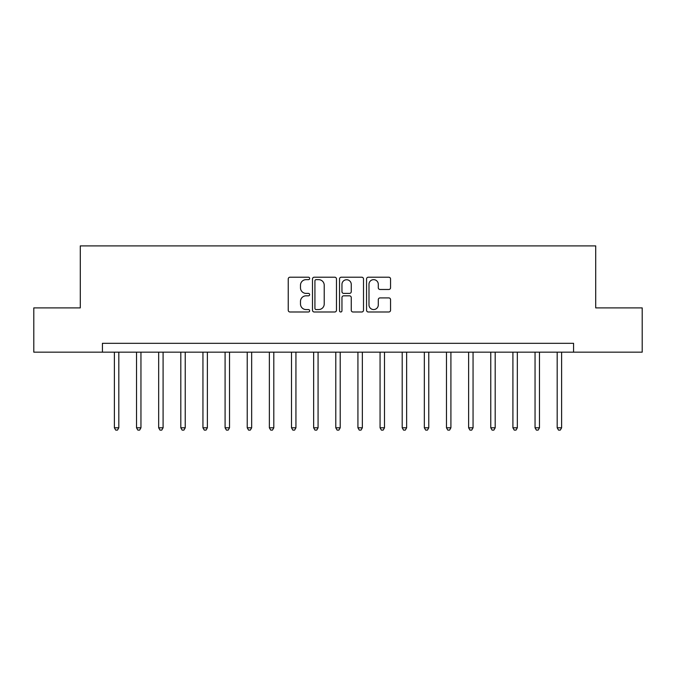 <?xml version="1.0" encoding="UTF-8"?>
<svg xmlns="http://www.w3.org/2000/svg" width="676" height="676" viewBox="0 0 676 676"><rect width="100%" height="100%" fill="white"/><g stroke="black" fill="none" stroke-linecap="round" stroke-linejoin="round"><path stroke-width="1.01" d="M309.659 278.436A1.217 1.217 0 0 0 308.442 277.219L289.97 277.219A1.741 1.741 0 0 0 288.238 278.96L288.238 310.25A1.741 1.741 0 0 0 289.97 311.991L308.442 311.991A1.217 1.217 0 0 0 309.659 310.774A1.217 1.217 0 0 0 308.442 309.557L306.051 309.557A5.56 5.56 0 0 1 300.49 303.997L300.49 301.386A5.56 5.56 0 0 1 306.051 295.826L308.442 295.826A1.217 1.217 0 0 0 309.659 294.609A1.217 1.217 0 0 0 308.442 293.392L306.051 293.392A5.56 5.56 0 0 1 300.49 287.824L300.49 285.221A5.56 5.56 0 0 1 306.051 279.653L308.442 279.653A1.217 1.217 0 0 0 309.659 278.436M388.81 289.48A1.741 1.741 0 0 0 390.551 287.739L390.551 278.96A1.741 1.741 0 0 0 388.81 277.219L368.293 277.219A1.741 1.741 0 0 0 366.553 278.96L366.553 310.25A1.741 1.741 0 0 0 368.293 311.991L388.81 311.991A1.741 1.741 0 0 0 390.551 310.25L390.551 299.645A1.741 1.741 0 0 0 388.81 297.913L380.03 297.913A1.741 1.741 0 0 0 378.29 299.645L378.29 304.91A4.647 4.647 0 0 1 373.642 309.557A4.647 4.647 0 0 1 368.986 304.91L368.986 284.309A4.647 4.647 0 0 1 373.642 279.653A4.647 4.647 0 0 1 378.29 284.309L378.29 287.739A1.741 1.741 0 0 0 380.03 289.48L388.81 289.48M102.431 352.171L33.8 352.171L33.8 307.893L80.292 307.893L80.292 245.895L595.708 245.895L595.708 307.893L642.2 307.893L642.2 352.171L573.569 352.171L573.569 343.315L102.431 343.315L102.431 352.171L573.569 352.171M336.479 278.96A1.741 1.741 0 0 0 334.738 277.219L314.222 277.219A1.741 1.741 0 0 0 312.489 278.96L312.489 310.25A1.741 1.741 0 0 0 314.222 311.991L334.738 311.991A1.741 1.741 0 0 0 336.479 310.25L336.479 278.96M341.262 277.219L361.778 277.219A1.741 1.741 0 0 1 363.511 278.96L363.511 310.25A1.741 1.741 0 0 1 361.778 311.991L352.999 311.991A1.741 1.741 0 0 1 351.258 310.25L351.258 297.558A1.741 1.741 0 0 0 349.517 295.826L343.695 295.826A1.741 1.741 0 0 0 341.955 297.558L341.955 310.774A1.217 1.217 0 0 1 340.738 311.991A1.217 1.217 0 0 1 339.521 310.774L339.521 278.96A1.741 1.741 0 0 1 341.262 277.219M316.14 279.653A1.217 1.217 0 0 0 314.923 280.87L314.923 308.34A1.217 1.217 0 0 0 316.14 309.557L318.658 309.557A5.56 5.56 0 0 0 324.218 303.997L324.218 285.221A5.56 5.56 0 0 0 318.658 279.653L316.14 279.653M351.258 284.393A4.647 4.647 0 0 0 346.602 279.746A4.647 4.647 0 0 0 341.955 284.393L341.955 291.652A1.741 1.741 0 0 0 343.695 293.392L349.517 293.392A1.741 1.741 0 0 0 351.258 291.652L351.258 284.393M114.388 352.171L114.388 427.798L118.815 427.798L118.815 352.171M118.815 427.798L117.489 430.105L115.714 430.105L114.388 427.798M136.527 352.171L136.527 427.798L140.954 427.798L140.954 352.171M140.954 427.798L139.628 430.105L137.853 430.105L136.527 427.798M158.666 352.171L158.666 427.798L163.093 427.798L163.093 352.171M163.093 427.798L161.767 430.105L159.992 430.105L158.666 427.798M180.805 352.171L180.805 427.798L185.232 427.798L185.232 352.171M185.232 427.798L183.906 430.105L182.14 430.105L180.805 427.798M202.944 352.171L202.944 427.798L207.371 427.798L207.371 352.171M207.371 427.798L206.045 430.105L204.279 430.105L202.944 427.798M225.091 352.171L225.091 427.798L229.519 427.798L229.519 352.171M229.519 427.798L228.184 430.105L226.418 430.105L225.091 427.798M247.23 352.171L247.23 427.798L251.658 427.798L251.658 352.171M251.658 427.798L250.323 430.105L248.557 430.105L247.23 427.798M269.369 352.171L269.369 427.798L273.797 427.798L273.797 352.171M273.797 427.798L272.47 430.105L270.696 430.105L269.369 427.798M291.508 352.171L291.508 427.798L295.936 427.798L295.936 352.171M295.936 427.798L294.609 430.105L292.835 430.105L291.508 427.798M313.647 352.171L313.647 427.798L318.075 427.798L318.075 352.171M318.075 427.798L316.748 430.105L314.974 430.105L313.647 427.798M335.786 352.171L335.786 427.798L340.214 427.798L340.214 352.171M340.214 427.798L338.887 430.105L337.113 430.105L335.786 427.798M357.925 352.171L357.925 427.798L362.353 427.798L362.353 352.171M362.353 427.798L361.026 430.105L359.252 430.105L357.925 427.798M380.064 352.171L380.064 427.798L384.492 427.798L384.492 352.171M384.492 427.798L383.165 430.105L381.391 430.105L380.064 427.798M402.203 352.171L402.203 427.798L406.631 427.798L406.631 352.171M406.631 427.798L405.304 430.105L403.53 430.105L402.203 427.798M424.342 352.171L424.342 427.798L428.77 427.798L428.77 352.171M428.77 427.798L427.443 430.105L425.677 430.105L424.342 427.798M446.481 352.171L446.481 427.798L450.909 427.798L450.909 352.171M450.909 427.798L449.582 430.105L447.816 430.105L446.481 427.798M468.629 352.171L468.629 427.798L473.056 427.798L473.056 352.171M473.056 427.798L471.721 430.105L469.955 430.105L468.629 427.798M490.768 352.171L490.768 427.798L495.195 427.798L495.195 352.171M495.195 427.798L493.86 430.105L492.094 430.105L490.768 427.798M512.907 352.171L512.907 427.798L517.334 427.798L517.334 352.171M517.334 427.798L516.008 430.105L514.233 430.105L512.907 427.798M535.046 352.171L535.046 427.798L539.473 427.798L539.473 352.171M539.473 427.798L538.147 430.105L536.372 430.105L535.046 427.798M557.185 352.171L557.185 427.798L561.612 427.798L561.612 352.171M561.612 427.798L560.286 430.105L558.511 430.105L557.185 427.798"/></g></svg>
